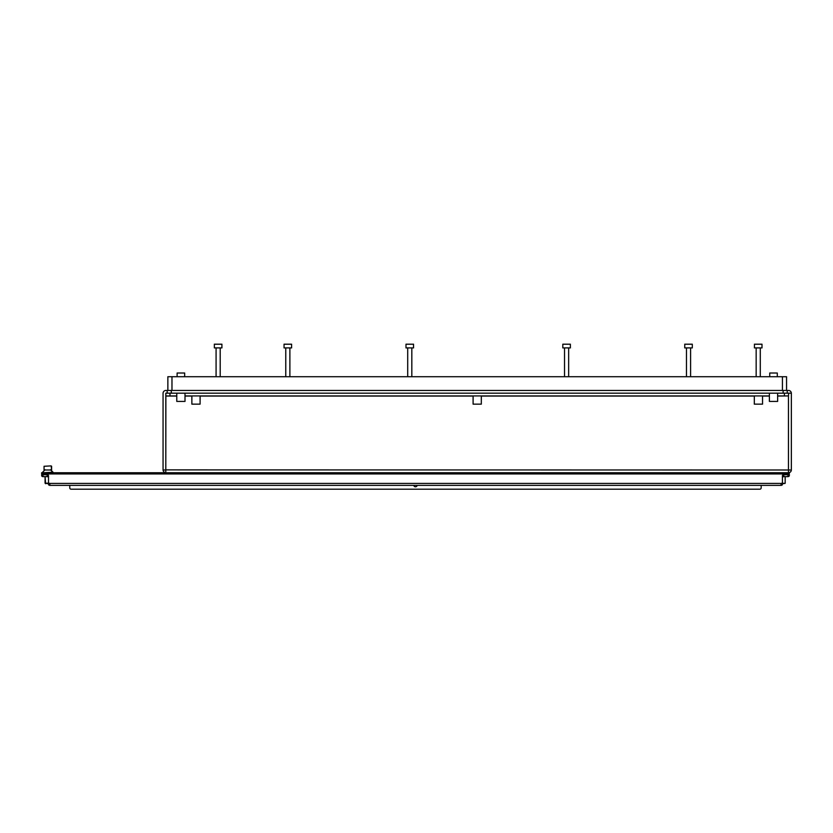 <?xml version="1.0" encoding="UTF-8"?>
<svg xmlns="http://www.w3.org/2000/svg" width="833" height="833" viewBox="0 0 833 833"><rect width="100%" height="100%" fill="white"/><g stroke="black" fill="none" stroke-linecap="round" stroke-linejoin="round"><path stroke-width="1.25" d="M191.861 395.925L191.861 404.151L200.097 404.151L200.097 395.925M473.092 395.925L473.092 404.151L481.318 404.151L481.318 395.925M754.313 395.925L754.313 404.151L762.539 404.151L762.539 395.925M782.437 376.714L171.973 376.714L171.973 390.438L782.437 390.438L782.437 376.714L786.55 376.714L786.55 390.438L783.124 390.438L787.237 390.438L787.237 393.176L791.35 393.176L791.35 469.999L165.798 469.885L165.871 396.06L176.773 396.06M163.06 393.176L163.06 469.999A2.884 2.884 0 0 0 165.798 472.738L165.798 469.864M169.984 393.176L169.984 395.925L165.871 395.925L165.798 393.311L165.798 469.999L163.06 469.999M777.637 396.06L788.466 395.925M788.539 393.176L788.539 395.925L784.426 395.925L784.426 393.176M165.871 393.176L167.173 393.176L167.173 390.438L171.286 390.438L167.86 390.438L167.86 376.714L171.973 376.714M169.984 395.925L176.773 395.925M185.009 395.925L769.4 395.925M777.637 395.925L784.426 395.925M791.35 393.176A2.884 2.884 0 0 0 788.466 390.438L787.237 390.438M167.173 390.438L165.934 390.438A2.884 2.884 0 0 0 163.06 393.311M788.466 469.999L788.466 472.748A2.884 2.884 0 0 0 791.35 469.999M165.798 472.748L788.466 472.748M413.772 485.358A1.718 1.718 0 0 0 417.166 485.358M789.288 472.748L789.288 475.685L789.288 472.748L41.65 472.748L41.65 473.727L41.65 472.748M761.175 485.358L761.175 487.836A1.374 1.374 0 0 1 759.8 489.21L71.149 489.21A1.374 1.374 0 0 1 69.774 487.836L69.774 485.358M43.024 476.622A1.374 0.968 180 0 1 41.692 475.893L41.692 473.946A1.374 0.968 0 0 0 43.024 474.685L43.024 476.622L47.137 476.622L47.137 474.685L43.024 474.685M789.288 475.685L789.247 475.893A1.374 0.968 180 0 1 787.924 476.622L787.924 474.685A1.374 0.968 0 0 0 789.247 473.946L789.288 473.727M48.512 482.442A1.374 0.968 0 0 0 49.876 483.411L49.876 485.358A1.374 0.968 180 0 1 48.512 484.389L48.512 475.653A1.374 0.968 180 0 0 47.137 474.685M49.876 483.411L781.062 483.411A1.374 0.968 0 0 0 782.437 482.442L782.437 484.389A1.374 0.968 180 0 1 781.062 485.358L781.062 483.411M787.924 474.685L783.801 474.685A1.374 0.968 180 0 0 782.437 475.653L782.437 482.442M49.876 485.358L781.062 485.358M48.512 477.59A1.374 0.968 0 0 0 47.137 476.622M783.801 474.685L783.801 476.622L787.924 476.622M783.801 476.622A1.374 0.968 0 0 0 782.437 477.59M777.637 393.176L777.637 401.412L769.4 401.412L769.4 393.176M185.009 393.176L185.009 401.412L176.773 401.412L176.773 393.176M787.237 393.176L167.173 393.176M783.124 393.176L783.124 390.438L171.286 390.438L171.286 393.176M177.117 373.017L184.666 373.017L177.117 373.017L177.117 376.714M769.744 373.017L777.293 373.017L769.744 373.017L769.744 376.714M684.757 344.206L692.306 344.206L684.757 344.206L684.757 347.913L692.306 347.913L692.306 344.206M562.816 344.206L570.366 344.206L562.816 344.206L562.816 347.913L570.366 347.913L570.366 344.206M754.448 344.206L761.997 344.206L754.448 344.206L754.448 347.913L761.997 347.913L761.997 344.206M405.994 344.206L413.532 344.206L405.994 344.206L405.994 347.913L413.532 347.913L413.532 344.206M284.053 344.206L291.592 344.206L284.053 344.206L284.053 347.913L291.592 347.913L291.592 344.206M214.362 344.206L221.911 344.206L214.362 344.206L214.362 347.913L221.911 347.913L221.911 344.206M48.512 483.723L45.076 483.202L48.512 483.202M53.041 472.748L50.542 469.729L53.041 472.228L42.608 472.748M782.437 483.723L785.175 483.348L785.175 476.622M782.437 483.348L785.175 483.348M51.188 465.886L44.055 466.293L51.188 465.886L51.594 469.999L44.055 469.999L44.055 466.293L44.055 469.999M51.594 466.293L51.594 469.999M788.466 396.06L788.466 469.864M185.009 396.06L191.861 396.06M200.097 396.06L473.092 396.06M481.318 396.06L754.313 396.06M762.539 396.06L769.4 396.06M41.692 473.946L789.247 473.946M184.666 373.017L184.666 376.714M777.293 373.017L777.293 376.714M690.588 376.714L690.588 347.913M686.475 376.714L686.475 347.913M568.647 376.714L568.647 347.913M564.535 376.714L564.535 347.913M760.279 376.714L760.279 347.913M756.166 376.714L756.166 347.913M411.825 376.714L411.825 347.913M407.701 376.714L407.701 347.913M289.884 376.714L289.884 347.913M285.761 376.714L285.761 347.913M220.193 376.714L220.193 347.913M216.08 376.714L216.08 347.913M45.076 483.202L45.076 476.622L45.596 483.723M45.107 469.729L42.608 472.228L45.107 469.729"/></g></svg>
